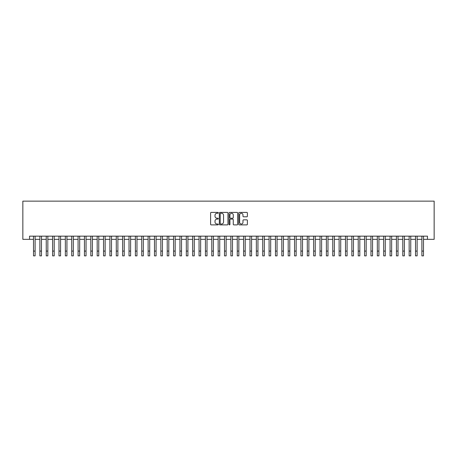 <?xml version="1.0" encoding="UTF-8"?>
<svg xmlns="http://www.w3.org/2000/svg" width="457" height="457" viewBox="0 0 457 457"><rect width="100%" height="100%" fill="white"/><g stroke="black" fill="none" stroke-linecap="round" stroke-linejoin="round"><path stroke-width="0.69" d="M218.315 212.836A0.44 0.44 0 0 0 217.875 212.396L211.237 212.396A0.623 0.623 0 0 0 210.608 213.025L210.608 224.273A0.623 0.623 0 0 0 211.237 224.895L217.875 224.895A0.44 0.44 0 0 0 218.315 224.461A0.44 0.44 0 0 0 217.875 224.021L217.018 224.021A1.999 1.999 0 0 1 215.018 222.022L215.018 221.085A1.999 1.999 0 0 1 217.018 219.086L217.875 219.086A0.44 0.44 0 0 0 218.315 218.646A0.44 0.44 0 0 0 217.875 218.212L217.018 218.212A1.999 1.999 0 0 1 215.018 216.212L215.018 215.27A1.999 1.999 0 0 1 217.018 213.27L217.875 213.27A0.44 0.44 0 0 0 218.315 212.836M246.763 216.807A0.623 0.623 0 0 0 247.391 216.178L247.391 213.025A0.623 0.623 0 0 0 246.763 212.396L239.388 212.396A0.623 0.623 0 0 0 238.765 213.025L238.765 224.273A0.623 0.623 0 0 0 239.388 224.895L246.763 224.895A0.623 0.623 0 0 0 247.391 224.273L247.391 220.457A0.623 0.623 0 0 0 246.763 219.834L243.61 219.834A0.623 0.623 0 0 0 242.981 220.457L242.981 222.348A1.674 1.674 0 0 1 241.313 224.021A1.674 1.674 0 0 1 239.639 222.348L239.639 214.944A1.674 1.674 0 0 1 241.313 213.27A1.674 1.674 0 0 1 242.981 214.944L242.981 216.178A0.623 0.623 0 0 0 243.61 216.807L246.763 216.807M29.534 239.342L29.534 236.155L427.466 236.155L427.466 239.342L434.15 239.342L434.15 201.137L22.85 201.137L22.85 239.342L33.515 239.342M227.952 213.025A0.623 0.623 0 0 0 227.329 212.396L219.954 212.396A0.623 0.623 0 0 0 219.331 213.025L219.331 224.273A0.623 0.623 0 0 0 219.954 224.895L227.329 224.895A0.623 0.623 0 0 0 227.952 224.273L227.952 213.025M229.671 212.396L237.046 212.396A0.623 0.623 0 0 1 237.669 213.025L237.669 224.273A0.623 0.623 0 0 1 237.046 224.895L233.893 224.895A0.623 0.623 0 0 1 233.264 224.273L233.264 219.708A0.623 0.623 0 0 0 232.642 219.086L230.545 219.086A0.623 0.623 0 0 0 229.922 219.708L229.922 224.461A0.44 0.44 0 0 1 229.483 224.895A0.44 0.44 0 0 1 229.048 224.461L229.048 213.025A0.623 0.623 0 0 1 229.671 212.396M35.109 239.342L39.879 239.342M41.473 239.342L46.248 239.342M47.842 239.342L52.618 239.342M54.206 239.342L58.982 239.342M60.575 239.342L65.351 239.342M66.939 239.342L71.715 239.342M73.309 239.342L78.084 239.342M79.672 239.342L84.448 239.342M86.042 239.342L90.817 239.342M92.405 239.342L97.181 239.342M98.775 239.342L103.55 239.342M105.144 239.342L109.914 239.342M111.508 239.342L116.284 239.342M117.877 239.342L122.653 239.342M124.241 239.342L129.017 239.342M130.611 239.342L135.386 239.342M136.974 239.342L141.75 239.342M143.344 239.342L148.119 239.342M149.707 239.342L154.483 239.342M156.077 239.342L160.853 239.342M162.446 239.342L167.216 239.342M168.81 239.342L173.586 239.342M175.18 239.342L179.955 239.342M181.543 239.342L186.319 239.342M187.913 239.342L192.688 239.342M194.276 239.342L199.052 239.342M200.646 239.342L205.422 239.342M207.01 239.342L211.785 239.342M213.379 239.342L218.155 239.342M219.743 239.342L224.518 239.342M226.112 239.342L230.888 239.342M232.482 239.342L237.257 239.342M238.845 239.342L243.621 239.342M245.215 239.342L249.99 239.342M251.578 239.342L256.354 239.342M257.948 239.342L262.724 239.342M264.312 239.342L269.087 239.342M270.681 239.342L275.457 239.342M277.045 239.342L281.82 239.342M283.414 239.342L288.19 239.342M289.784 239.342L294.554 239.342M296.147 239.342L300.923 239.342M302.517 239.342L307.293 239.342M308.881 239.342L313.656 239.342M315.25 239.342L320.026 239.342M321.614 239.342L326.389 239.342M327.983 239.342L332.759 239.342M334.347 239.342L339.123 239.342M340.716 239.342L345.492 239.342M347.086 239.342L351.856 239.342M353.45 239.342L358.225 239.342M359.819 239.342L364.595 239.342M366.183 239.342L370.958 239.342M372.552 239.342L377.328 239.342M378.916 239.342L383.691 239.342M385.285 239.342L390.061 239.342M391.649 239.342L396.425 239.342M398.018 239.342L402.794 239.342M404.382 239.342L409.158 239.342M410.752 239.342L415.527 239.342M417.121 239.342L421.891 239.342M423.485 239.342L427.466 239.342M220.64 213.27A0.44 0.44 0 0 0 220.205 213.71L220.205 223.582A0.44 0.44 0 0 0 220.64 224.021L221.548 224.021A1.999 1.999 0 0 0 223.547 222.022L223.547 215.27A1.999 1.999 0 0 0 221.548 213.27L220.64 213.27M233.264 214.979A1.674 1.674 0 0 0 231.596 213.305A1.674 1.674 0 0 0 229.922 214.979L229.922 217.583A0.623 0.623 0 0 0 230.545 218.212L232.642 218.212A0.623 0.623 0 0 0 233.264 217.583L233.264 214.979M33.515 251.087L35.109 251.087L35.109 255.863L33.515 255.863L33.515 236.155M35.109 251.087L35.109 236.155M39.879 251.087L41.473 251.087L41.473 255.863L39.879 255.863L39.879 236.155M41.473 251.087L41.473 236.155M46.248 251.087L47.842 251.087L47.842 255.863L46.248 255.863L46.248 236.155M47.842 251.087L47.842 236.155M52.618 251.087L54.206 251.087L54.206 255.863L52.618 255.863L52.618 236.155M54.206 251.087L54.206 236.155M58.982 251.087L60.575 251.087L60.575 255.863L58.982 255.863L58.982 236.155M60.575 251.087L60.575 236.155M65.351 251.087L66.939 251.087L66.939 255.863L65.351 255.863L65.351 236.155M66.939 251.087L66.939 236.155M71.715 251.087L73.309 251.087L73.309 255.863L71.715 255.863L71.715 236.155M73.309 251.087L73.309 236.155M78.084 251.087L79.672 251.087L79.672 255.863L78.084 255.863L78.084 236.155M79.672 251.087L79.672 236.155M84.448 251.087L86.042 251.087L86.042 255.863L84.448 255.863L84.448 236.155M86.042 251.087L86.042 236.155M90.817 251.087L92.405 251.087L92.405 255.863L90.817 255.863L90.817 236.155M92.405 251.087L92.405 236.155M97.181 251.087L98.775 251.087L98.775 255.863L97.181 255.863L97.181 236.155M98.775 251.087L98.775 236.155M103.55 251.087L105.144 251.087L105.144 255.863L103.55 255.863L103.55 236.155M105.144 251.087L105.144 236.155M109.914 251.087L111.508 251.087L111.508 255.863L109.914 255.863L109.914 236.155M111.508 251.087L111.508 236.155M116.284 251.087L117.877 251.087L117.877 255.863L116.284 255.863L116.284 236.155M117.877 251.087L117.877 236.155M122.653 251.087L124.241 251.087L124.241 255.863L122.653 255.863L122.653 236.155M124.241 251.087L124.241 236.155M129.017 251.087L130.611 251.087L130.611 255.863L129.017 255.863L129.017 236.155M130.611 251.087L130.611 236.155M135.386 251.087L136.974 251.087L136.974 255.863L135.386 255.863L135.386 236.155M136.974 251.087L136.974 236.155M141.75 251.087L143.344 251.087L143.344 255.863L141.75 255.863L141.75 236.155M143.344 251.087L143.344 236.155M148.119 251.087L149.707 251.087L149.707 255.863L148.119 255.863L148.119 236.155M149.707 251.087L149.707 236.155M154.483 251.087L156.077 251.087L156.077 255.863L154.483 255.863L154.483 236.155M156.077 251.087L156.077 236.155M160.853 251.087L162.446 251.087L162.446 255.863L160.853 255.863L160.853 236.155M162.446 251.087L162.446 236.155M167.216 251.087L168.81 251.087L168.81 255.863L167.216 255.863L167.216 236.155M168.81 251.087L168.81 236.155M173.586 251.087L175.18 251.087L175.18 255.863L173.586 255.863L173.586 236.155M175.18 251.087L175.18 236.155M179.955 251.087L181.543 251.087L181.543 255.863L179.955 255.863L179.955 236.155M181.543 251.087L181.543 236.155M186.319 251.087L187.913 251.087L187.913 255.863L186.319 255.863L186.319 236.155M187.913 251.087L187.913 236.155M192.688 251.087L194.276 251.087L194.276 255.863L192.688 255.863L192.688 236.155M194.276 251.087L194.276 236.155M199.052 251.087L200.646 251.087L200.646 255.863L199.052 255.863L199.052 236.155M200.646 251.087L200.646 236.155M205.422 251.087L207.01 251.087L207.01 255.863L205.422 255.863L205.422 236.155M207.01 251.087L207.01 236.155M211.785 251.087L213.379 251.087L213.379 255.863L211.785 255.863L211.785 236.155M213.379 251.087L213.379 236.155M218.155 251.087L219.743 251.087L219.743 255.863L218.155 255.863L218.155 236.155M219.743 251.087L219.743 236.155M224.518 251.087L226.112 251.087L226.112 255.863L224.518 255.863L224.518 236.155M226.112 251.087L226.112 236.155M230.888 251.087L232.482 251.087L232.482 255.863L230.888 255.863L230.888 236.155M232.482 251.087L232.482 236.155M237.257 251.087L238.845 251.087L238.845 255.863L237.257 255.863L237.257 236.155M238.845 251.087L238.845 236.155M243.621 251.087L245.215 251.087L245.215 255.863L243.621 255.863L243.621 236.155M245.215 251.087L245.215 236.155M249.99 251.087L251.578 251.087L251.578 255.863L249.99 255.863L249.99 236.155M251.578 251.087L251.578 236.155M256.354 251.087L257.948 251.087L257.948 255.863L256.354 255.863L256.354 236.155M257.948 251.087L257.948 236.155M262.724 251.087L264.312 251.087L264.312 255.863L262.724 255.863L262.724 236.155M264.312 251.087L264.312 236.155M269.087 251.087L270.681 251.087L270.681 255.863L269.087 255.863L269.087 236.155M270.681 251.087L270.681 236.155M275.457 251.087L277.045 251.087L277.045 255.863L275.457 255.863L275.457 236.155M277.045 251.087L277.045 236.155M281.82 251.087L283.414 251.087L283.414 255.863L281.82 255.863L281.82 236.155M283.414 251.087L283.414 236.155M288.19 251.087L289.784 251.087L289.784 255.863L288.19 255.863L288.19 236.155M289.784 251.087L289.784 236.155M294.554 251.087L296.147 251.087L296.147 255.863L294.554 255.863L294.554 236.155M296.147 251.087L296.147 236.155M300.923 251.087L302.517 251.087L302.517 255.863L300.923 255.863L300.923 236.155M302.517 251.087L302.517 236.155M307.293 251.087L308.881 251.087L308.881 255.863L307.293 255.863L307.293 236.155M308.881 251.087L308.881 236.155M313.656 251.087L315.25 251.087L315.25 255.863L313.656 255.863L313.656 236.155M315.25 251.087L315.25 236.155M320.026 251.087L321.614 251.087L321.614 255.863L320.026 255.863L320.026 236.155M321.614 251.087L321.614 236.155M326.389 251.087L327.983 251.087L327.983 255.863L326.389 255.863L326.389 236.155M327.983 251.087L327.983 236.155M332.759 251.087L334.347 251.087L334.347 255.863L332.759 255.863L332.759 236.155M334.347 251.087L334.347 236.155M339.123 251.087L340.716 251.087L340.716 255.863L339.123 255.863L339.123 236.155M340.716 251.087L340.716 236.155M345.492 251.087L347.086 251.087L347.086 255.863L345.492 255.863L345.492 236.155M347.086 251.087L347.086 236.155M351.856 251.087L353.45 251.087L353.45 255.863L351.856 255.863L351.856 236.155M353.45 251.087L353.45 236.155M358.225 251.087L359.819 251.087L359.819 255.863L358.225 255.863L358.225 236.155M359.819 251.087L359.819 236.155M364.595 251.087L366.183 251.087L366.183 255.863L364.595 255.863L364.595 236.155M366.183 251.087L366.183 236.155M370.958 251.087L372.552 251.087L372.552 255.863L370.958 255.863L370.958 236.155M372.552 251.087L372.552 236.155M377.328 251.087L378.916 251.087L378.916 255.863L377.328 255.863L377.328 236.155M378.916 251.087L378.916 236.155M383.691 251.087L385.285 251.087L385.285 255.863L383.691 255.863L383.691 236.155M385.285 251.087L385.285 236.155M390.061 251.087L391.649 251.087L391.649 255.863L390.061 255.863L390.061 236.155M391.649 251.087L391.649 236.155M396.425 251.087L398.018 251.087L398.018 255.863L396.425 255.863L396.425 236.155M398.018 251.087L398.018 236.155M402.794 251.087L404.382 251.087L404.382 255.863L402.794 255.863L402.794 236.155M404.382 251.087L404.382 236.155M409.158 251.087L410.752 251.087L410.752 255.863L409.158 255.863L409.158 236.155M410.752 251.087L410.752 236.155M415.527 251.087L417.121 251.087L417.121 255.863L415.527 255.863L415.527 236.155M417.121 251.087L417.121 236.155M421.891 251.087L423.485 251.087L423.485 255.863L421.891 255.863L421.891 236.155M423.485 251.087L423.485 236.155"/></g></svg>
